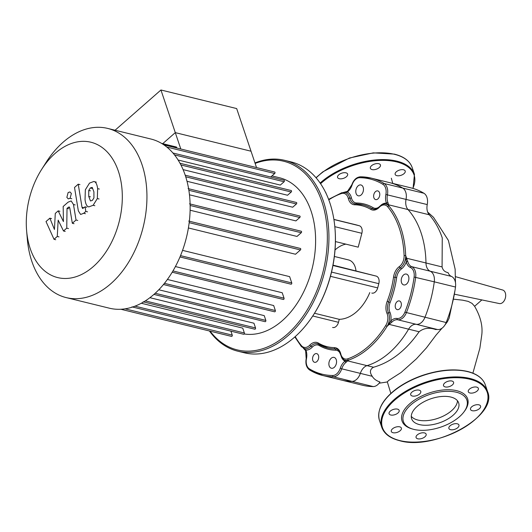 <?xml version="1.0" encoding="UTF-8"?>
<svg xmlns="http://www.w3.org/2000/svg" width="532" height="532" viewBox="0 0 532 532"><rect width="100%" height="100%" fill="white"/><g stroke="black" fill="none" stroke-linecap="round" stroke-linejoin="round"><path stroke-width="0.8" d="M411.269 416.323A24.818 12.768 161.4 0 0 451.595 410.691A24.818 12.768 161.4 0 0 457.473 400.776M417.154 406.408A24.818 12.768 161.4 0 0 411.615 418.737A24.818 12.768 161.4 0 0 428.699 425.148A24.818 12.768 161.4 0 0 453.118 415.233A24.818 12.768 161.4 0 0 458.657 402.904A24.818 12.768 161.4 0 0 441.573 396.486A24.818 12.768 161.4 0 0 417.154 406.408M463.831 412.081A33.496 17.237 161.4 0 0 453.198 391.638A33.496 17.237 161.4 0 0 410.864 404.865A33.496 17.237 161.4 0 0 413.032 429.171A33.496 17.237 161.4 0 0 459.409 416.775A33.496 17.237 161.4 0 0 463.831 412.081L464.483 411.216A34.613 17.815 161.4 0 0 453.49 390.089A34.613 17.815 161.4 0 0 409.746 403.755A34.613 17.815 161.4 0 0 411.987 428.872M472.19 410.704A5.307 2.726 161.4 0 0 478.049 409.633A5.307 2.726 161.4 0 0 480.569 406.069A5.307 2.726 161.4 0 0 478.9 404.819A5.307 2.726 161.4 0 0 473.041 405.889A5.307 2.726 161.4 0 0 470.521 409.454A5.307 2.726 161.4 0 0 472.19 410.704M473.666 392.796A5.307 2.726 161.4 0 0 478.348 388.353A5.307 2.726 161.4 0 0 472.975 387.303A5.307 2.726 161.4 0 0 468.293 391.738A5.307 2.726 161.4 0 0 473.666 392.796M452.393 384.915A5.307 2.726 161.4 0 0 453.577 382.282A5.307 2.726 161.4 0 0 449.926 380.905A5.307 2.726 161.4 0 0 444.705 383.027A5.307 2.726 161.4 0 0 443.522 385.66A5.307 2.726 161.4 0 0 447.173 387.037A5.307 2.726 161.4 0 0 452.393 384.915M420.832 391.672A5.307 2.726 161.4 0 0 420.765 391.399A5.307 2.726 161.4 0 0 415.133 390.422A5.307 2.726 161.4 0 0 410.651 394.505A5.307 2.726 161.4 0 0 410.711 394.784A5.307 2.726 161.4 0 0 416.35 395.761A5.307 2.726 161.4 0 0 420.832 391.672M397.471 409.121A5.307 2.726 161.4 0 0 391.618 410.192A5.307 2.726 161.4 0 0 389.092 413.756A5.307 2.726 161.4 0 0 390.761 415.007A5.307 2.726 161.4 0 0 396.619 413.936A5.307 2.726 161.4 0 0 399.146 410.372A5.307 2.726 161.4 0 0 397.471 409.121M395.994 427.03A5.307 2.726 161.4 0 0 391.313 431.465A5.307 2.726 161.4 0 0 396.686 432.523A5.307 2.726 161.4 0 0 401.367 428.08A5.307 2.726 161.4 0 0 395.994 427.03M417.268 434.91A5.307 2.726 161.4 0 0 416.084 437.543A5.307 2.726 161.4 0 0 419.735 438.913A5.307 2.726 161.4 0 0 424.955 436.792A5.307 2.726 161.4 0 0 426.139 434.159A5.307 2.726 161.4 0 0 422.488 432.789A5.307 2.726 161.4 0 0 417.268 434.91M448.828 428.147A5.307 2.726 161.4 0 0 448.895 428.426A5.307 2.726 161.4 0 0 454.528 429.404A5.307 2.726 161.4 0 0 459.01 425.321A5.307 2.726 161.4 0 0 458.95 425.041A5.307 2.726 161.4 0 0 453.311 424.064A5.307 2.726 161.4 0 0 448.828 428.147M400.523 175.467A5.307 2.726 -18.6 0 1 395.156 174.41A5.307 2.726 -18.6 0 1 399.838 169.974A5.307 2.726 -18.6 0 1 405.204 171.031A5.307 2.726 -18.6 0 1 400.523 175.467M379.25 167.587A5.307 2.726 -18.6 0 1 374.036 169.708A5.307 2.726 -18.6 0 1 370.378 168.338A5.307 2.726 -18.6 0 1 371.562 165.698A5.307 2.726 -18.6 0 1 376.782 163.583A5.307 2.726 -18.6 0 1 380.433 164.953A5.307 2.726 -18.6 0 1 379.25 167.587M347.695 174.35A5.307 2.726 -18.6 0 1 343.213 178.433A5.307 2.726 -18.6 0 1 337.574 177.455A5.307 2.726 -18.6 0 1 337.514 177.176A5.307 2.726 -18.6 0 1 341.996 173.093A5.307 2.726 -18.6 0 1 347.629 174.07A5.307 2.726 -18.6 0 1 347.695 174.35M325.584 192.404A5.307 2.726 -18.6 0 1 326.003 193.043A5.307 2.726 -18.6 0 1 326.076 193.435M481.866 299.915L474.604 306.292L472.077 303.413L468.22 301.391L462.554 300.161L453.836 299.21M390.84 393.414L387.296 381.79L388.992 380.24L401.055 372.52L416.343 358.901L426.405 347.915L436.094 335.04L442.079 328.164M444.912 325.039L447.432 321.7L449.161 318.089M344.098 192.385L347.343 192.039A12.283 8.18 -76.2 0 0 352.104 184.897A10.048 6.69 103.8 0 1 359.632 177.708A100.495 66.912 103.8 0 1 382.9 184.325A10.048 6.69 103.8 0 1 385.866 194.499A12.283 8.18 -76.2 0 0 386.478 203.171L389.052 206.07L388.579 204.8L408.004 209.561A11.165 7.435 103.8 0 1 406.029 199.367A11.165 7.435 -76.2 0 0 402.724 188.062A101.612 67.657 -76.2 0 0 389.803 182.682A101.612 67.657 103.8 0 1 402.724 188.062A11.165 7.435 103.8 0 1 406.029 199.367A11.165 7.435 -76.2 0 0 408.004 209.561L429.224 214.768A87.654 58.36 103.8 0 1 442.258 237.93L442.079 266.924C442.797 270.09 444.785 271.992 448.057 272.643A11.165 7.435 103.8 0 0 451.422 276.407A11.165 7.435 -76.2 0 1 455.498 287.027L434.278 281.827A101.612 67.657 103.8 0 1 424.955 317.331A11.165 7.435 103.8 0 1 416.257 324.314A11.165 7.435 -76.2 0 0 408.603 329.168A87.654 58.36 103.8 0 1 367.027 365.644A11.165 7.435 -76.2 0 0 360.337 373.378A11.165 7.435 103.8 0 1 351.978 381.364A101.612 67.657 103.8 0 1 341.378 380.054A101.612 67.657 -76.2 0 0 351.978 381.364A11.165 7.435 -76.2 0 0 360.337 373.378A11.165 7.435 103.8 0 1 367.027 365.644L347.596 360.882L348.613 360.091L347.044 360.663A1.117 0.991 55.5 0 0 347.596 360.882L346.059 362.319A1.117 0.645 52.7 0 1 344.995 361.168A12.283 8.18 -76.2 0 0 340.234 368.31L341.73 368.816A11.165 7.435 103.8 0 1 346.059 362.319M455.498 287.027A101.612 67.657 -76.2 0 1 446.175 322.538A11.165 7.435 -76.2 0 1 437.477 329.521A11.165 7.435 103.8 0 0 435.761 329.567C429.304 327.313 423.758 328.038 419.116 331.749C406.036 350.448 390.847 362.279 373.55 367.246C369.88 369.268 369.447 372.287 372.254 376.304C373.743 378.864 376.31 380.766 379.968 382.003A11.165 7.435 -76.2 0 1 373.198 386.571L333.365 376.796A11.165 7.435 -76.2 0 0 341.73 368.816L372.254 376.304M429.224 214.768A11.165 7.435 103.8 0 1 427.249 204.574A11.165 7.435 -76.2 0 0 423.944 193.269A101.612 67.657 -76.2 0 0 411.023 187.889L371.19 178.114A101.612 67.657 -76.2 0 0 360.596 176.81A1.117 0.825 -89.6 0 0 360.45 176.79C356.507 177.143 353.64 179.796 351.858 184.744L347.476 191.354A1.117 0.645 -127.3 0 1 347.476 191.347A1.117 0.645 -127.3 0 0 347.343 192.039A12.283 8.18 -76.2 0 1 351.406 197.818A10.048 6.69 103.8 0 0 356.606 202.991A74.812 49.815 -76.2 0 1 373.151 207.693A10.048 6.69 103.8 0 0 378.877 207.121M442.079 266.924L425.979 262.974A87.654 58.36 103.8 0 0 408.004 209.561A87.654 58.36 103.8 0 1 425.979 262.974A11.165 7.435 -76.2 0 0 430.202 271.207A11.165 7.435 103.8 0 1 434.278 281.827A11.165 7.435 -76.2 0 0 430.202 271.207A11.165 7.435 103.8 0 1 425.979 262.974L406.554 258.213L406.036 258.359L406.262 261.95A12.283 8.18 -76.2 0 0 410.438 267.496A10.048 6.69 103.8 0 1 414.109 277.052A100.495 66.912 103.8 0 1 404.885 312.171A10.048 6.69 103.8 0 1 397.058 318.462A12.283 8.18 -76.2 0 0 390.754 321.029L388.792 324.035L389.178 324.4L391.918 322.086A1.117 0.559 -135 0 1 390.754 321.029A12.283 8.18 -76.2 0 0 389.963 312.377A1.117 0.632 -24.1 0 1 388.48 312.889A11.165 7.435 103.8 0 1 388.639 301.937A73.695 49.07 -76.2 0 0 395.096 277.332A11.165 7.435 103.8 0 1 400.317 267.815A11.165 7.435 -76.2 0 0 405.683 255.486L406.036 258.359M340.234 368.31A10.048 6.69 103.8 0 1 332.706 375.499A100.495 66.912 103.8 0 1 309.444 368.882A1.117 0.818 121.2 0 0 309.843 370.106A101.612 67.657 -76.2 0 0 322.771 375.492L362.598 385.261A101.612 67.657 -76.2 0 0 373.198 386.571M455.518 276.673L502.654 290.007A6.976 4.648 103.8 0 1 505.4 297.86A6.976 4.648 103.8 0 1 499.329 303.559L454.567 294.229M26.6 230.582L27.298 238.848A87.095 57.995 -76.2 0 0 66.168 297.594L109.379 308.194A87.095 57.995 -76.2 0 0 153.948 294.382A87.095 57.995 -76.2 0 0 190.13 205.013A87.095 57.995 -76.2 0 0 150.882 139.018L107.677 128.418A87.095 57.995 -76.2 0 0 63.102 142.224A87.095 57.995 -76.2 0 0 46.025 162.499L41.582 169.509A69.679 46.39 103.8 0 1 55.242 153.282A69.679 46.39 103.8 0 1 118.377 171.238A69.679 46.39 103.8 0 1 93.359 266.532A69.679 46.39 103.8 0 1 26.6 230.582A69.679 46.39 103.8 0 1 41.582 169.509M66.168 297.594A87.095 57.995 -76.2 0 0 110.742 283.782A87.095 57.995 -76.2 0 0 146.925 194.413A87.095 57.995 -76.2 0 0 107.677 128.418M244.235 333.963A80.119 53.346 -76.2 0 0 282.312 320.67A80.119 53.346 -76.2 0 0 315.596 238.462A80.119 53.346 -76.2 0 0 279.493 177.755L271.958 175.906M178.1 160.012L280.304 185.083L284.088 181.764A0.838 0.559 -76.2 0 0 284.061 180.275L172.947 153.01M183.081 169.615L287.533 195.244L291.21 192.019A0.838 0.559 -76.2 0 0 291.177 190.529L180.002 163.251M187.005 181.286L292.7 207.214L296.41 203.962A0.838 0.559 -76.2 0 0 296.377 202.466L185.203 175.188M189.465 194.798L295.898 220.906L299.782 217.502A0.838 0.559 103.8 0 0 299.755 216.005L188.095 188.614M190.117 210.22L297.002 236.441L301.238 232.73A0.838 0.559 103.8 0 0 301.212 231.234L189.545 203.842M188.408 227.962L295.519 254.243L300.414 249.954A0.838 0.559 103.8 0 0 300.38 248.457L188.72 221.066M179.982 256.956L291.031 284.201A0.838 0.559 -76.2 0 0 291.755 282.924L289.641 276.64L182.556 250.366M172.202 272.211L283.323 299.469A0.838 0.559 -76.2 0 0 284.048 298.193L282.219 292.753L175.414 266.552M163.47 284.54L274.632 311.812A0.838 0.559 -76.2 0 0 275.357 310.535L273.681 305.541L167.394 279.466M153.921 294.409L265.109 321.68A0.838 0.559 -76.2 0 0 265.834 320.404L264.231 315.636L158.789 289.767M256.53 167.573L251.031 151.214L175.294 132.634L162.712 143.673L175.294 132.634L160.943 89.988L236.673 108.568L251.031 151.214L175.294 132.634L180.8 148.993M176.877 148.029L176.651 147.357A0.838 0.559 -76.2 0 0 176.325 147.012L161.562 143.387M145.316 300.899L255.526 327.931L253.937 323.217L149.904 297.694M134.995 306.159L244.381 332.992L242.745 328.131L141.312 303.247M230.915 331.15L232.258 335.127A0.838 0.559 103.8 0 1 231.526 336.404L120.87 309.258M244.381 332.992A0.838 0.559 103.8 0 1 243.656 334.276L131.989 306.878M255.526 327.931A0.838 0.559 103.8 0 1 254.795 329.215L143.135 301.817M270.715 176.996L274.685 173.512A0.838 0.559 -76.2 0 0 274.658 172.016L163.829 144.83M336.291 363.835A5.586 3.717 -76.2 0 0 334.049 357.391A5.586 3.717 -76.2 0 0 329.142 361.8A5.586 3.717 -76.2 0 0 331.383 368.237A5.586 3.717 -76.2 0 0 336.291 363.835M363.203 191.414A5.586 3.717 -76.2 0 0 360.955 184.97A5.586 3.717 -76.2 0 0 356.048 189.379A5.586 3.717 -76.2 0 0 358.295 195.816A5.586 3.717 -76.2 0 0 363.203 191.414M408.636 280.51A5.586 3.717 -76.2 0 0 406.388 274.073A5.586 3.717 -76.2 0 0 401.48 278.475A5.586 3.717 -76.2 0 0 403.728 284.919A5.586 3.717 -76.2 0 0 408.636 280.51M318.495 358.774A4.469 2.973 -76.2 0 0 316.693 353.62A4.469 2.973 -76.2 0 0 312.769 357.145A4.469 2.973 -76.2 0 0 314.565 362.299A4.469 2.973 -76.2 0 0 318.495 358.774M379.569 196.069A4.469 2.973 -76.2 0 0 377.773 190.915A4.469 2.973 -76.2 0 0 373.85 194.439A4.469 2.973 -76.2 0 0 375.645 199.593A4.469 2.973 -76.2 0 0 379.569 196.069M401.148 306.1A4.469 2.973 -76.2 0 0 399.352 300.946A4.469 2.973 -76.2 0 0 395.429 304.47A4.469 2.973 -76.2 0 0 397.224 309.624A4.469 2.973 -76.2 0 0 401.148 306.1M313.82 314.326L314.106 313.88A97.15 64.685 -76.2 0 0 330.731 275.25A97.15 64.685 -76.2 0 0 335 228.727L334.954 228.195A98.267 65.429 103.8 0 1 330.638 275.25A98.267 65.429 103.8 0 1 313.82 314.326A98.267 65.429 103.8 0 1 244.274 352.783L237.797 351.193A98.267 65.429 -76.2 0 0 324.168 273.667A98.267 65.429 -76.2 0 0 284.627 160.332A98.267 65.429 -76.2 0 0 254.968 162.925M284.627 160.332L291.097 161.914A98.267 65.429 103.8 0 1 334.954 228.195M209.428 330.984A98.267 65.429 -76.2 0 0 237.797 351.193M255.134 163.424A97.15 64.685 103.8 0 1 322.638 273.262A97.15 64.685 103.8 0 1 210.1 331.15M356.294 224.896A6.577 4.376 103.8 0 1 356.4 224.923A6.577 4.376 103.8 0 1 356.5 224.95L359.313 225.748A6.577 4.376 103.8 0 1 361.853 233.302L358.209 247.167L335.426 241.575M345.886 244.141A32.871 21.885 -76.2 0 0 335.02 249.98M333.005 265.142L376.264 276.115A6.577 4.376 103.8 0 1 378.804 283.669L377.693 287.912A6.577 4.376 103.8 0 1 371.915 293.099A6.577 4.376 103.8 0 1 371.808 293.072L371.915 293.099M314.498 313.255L339.263 319.333L338.485 322.306A6.577 4.376 103.8 0 1 332.706 327.493A6.577 4.376 103.8 0 1 332.6 327.466L332.706 327.493M369.807 292.58A43.83 29.18 103.8 0 1 339.263 319.333M334.362 256.464L348.54 259.942A16.751 11.152 103.8 0 1 355.974 270.781M388.792 324.035L387.077 326.342L389.178 324.4L408.603 329.168A11.165 7.435 103.8 0 1 416.257 324.314A11.165 7.435 -76.2 0 0 424.955 317.331A101.612 67.657 -76.2 0 0 434.278 281.827L414.109 277.052M391.918 322.086A11.165 7.435 103.8 0 1 397.65 319.752A11.165 7.435 -76.2 0 0 406.348 312.763A101.612 67.657 -76.2 0 0 415.672 277.258A11.165 7.435 -76.2 0 0 411.595 266.638A11.165 7.435 103.8 0 1 407.798 261.598A1.117 0.532 165 0 0 406.262 261.95A12.283 8.18 -76.2 0 1 401.354 268.979A1.117 0.658 54.5 0 0 400.317 267.815A1.117 0.658 54.5 0 1 399.273 266.645A12.283 8.18 -76.2 0 0 393.534 277.119L396.659 277.544A10.048 6.69 103.8 0 1 401.354 268.979M407.798 261.598L405.683 255.486A87.654 58.36 -76.2 0 0 389.052 206.07A11.165 7.435 -76.2 0 0 386.146 204.188C384.277 203.483 381.996 204.328 379.289 206.709C377.235 208.757 375.24 209.548 373.311 209.083A11.165 7.435 103.8 0 1 371.941 208.524A73.695 49.07 -76.2 0 0 362.924 204.833A73.695 49.07 -76.2 0 0 355.642 203.889A1.117 0.825 -88.9 0 0 355.509 203.869L354.538 203.743A11.165 7.435 103.8 0 1 349.863 198.143A11.165 7.435 -76.2 0 0 345.188 192.537L341.79 192.73L328.603 199.367M347.044 360.663L344.995 361.168A12.283 8.18 -76.2 0 1 341.285 356.593M309.444 368.882A10.048 6.69 103.8 0 1 306.472 358.714A12.283 8.18 -76.2 0 0 305.86 350.043A1.117 0.618 157.5 0 0 305.634 350.661A1.117 0.618 157.5 0 0 305.634 350.668L306.186 358.694C305.308 363.888 306.472 367.672 309.671 370.039L322.771 375.492A101.612 67.657 -76.2 0 0 333.365 376.796A1.117 0.825 90.4 0 1 332.706 375.499M301.671 346.744A1.117 0.751 -39.9 0 1 301.371 346.565L304.577 348.626A11.165 7.435 -76.2 0 0 310.994 346.179A1.117 0.539 -136.6 0 1 312.178 347.216A12.283 8.18 -76.2 0 1 305.86 350.043L303.533 348.287A1.117 0.439 128.5 0 0 303.592 348.367A1.117 0.439 128.5 0 0 303.712 348.407M380.673 205.485A12.283 8.18 -76.2 0 1 386.478 203.171A1.117 0.618 -22.5 0 1 387.974 202.685A11.165 7.435 103.8 0 1 387.416 194.798A11.165 7.435 -76.2 0 0 384.117 183.5A101.612 67.657 -76.2 0 0 371.19 178.114L360.45 176.79A1.117 0.825 -89.6 0 0 359.632 177.708M387.988 204.72A1.117 0.978 -23.6 0 1 388.579 204.8L387.974 202.685M419.116 331.749L408.603 329.168A87.654 58.36 103.8 0 1 367.027 365.644L373.55 367.246M90.307 187.969L92.202 187.397L93.918 191.886L93.925 197.924L92.342 200.411L90.467 200.963L88.744 196.428L88.744 190.436L90.307 187.969L92.009 188.388M85.034 199.686L85.339 189.804L89.509 183.101L93.911 181.452L94.576 181.705C96.112 182.483 97.137 184.797 97.635 188.627L97.329 198.556L93.133 205.279L88.778 206.915L88.099 206.655C86.563 205.877 85.539 203.557 85.034 199.686M96.279 182.124L94.576 181.705M78.344 210.885L74.513 187.457L78.231 184.192L82.008 207.287L82.66 208.531L85.073 206.835L85.818 211.417L83.704 213.272L80.625 214.469L78.344 210.885M79.94 184.611L78.231 184.192M86.776 207.254L85.073 206.835M87.527 211.836L85.818 211.417M71.368 193.435L70.084 198.31L68.262 198.875L66.859 197.392L68.136 192.518L69.958 191.952L71.368 193.435M58.161 220.122L57.27 236.461L54.025 239.314L46.011 221.551L49.848 218.187L54.444 229.478L55.281 213.418L58.188 210.872L63.434 221.585L63.175 206.489L68.096 202.16L71.188 200.943L73.469 204.507L76.036 220.015L72.319 223.274L69.812 208.125L69.16 206.895L67.019 208.345L66.753 228.148L63.501 230.994L58.161 220.122M58.979 236.88L57.27 236.461M55.727 239.733L54.025 239.314M51.551 218.605L49.848 218.187M59.89 211.29L58.188 210.872M77.739 220.434L76.036 220.015M74.028 223.693L72.319 223.274M68.728 208.763L67.019 208.345M68.462 228.567L66.753 228.148M65.21 231.413L63.501 230.994M115.072 130.227L160.943 89.988M485.304 384.842A55.833 28.735 161.4 0 0 467.701 371.668A55.833 28.735 161.4 0 0 391.931 392.729A55.833 28.735 161.4 0 0 379.469 420.46C376.736 410.305 382.235 399.871 395.974 389.151C403.675 383.392 412.646 378.757 422.887 375.253C439.592 369.78 454.454 368.51 467.482 371.436C476.991 373.836 482.93 378.305 485.304 384.842L487.591 391.652A55.833 28.735 161.4 0 0 469.995 378.471A55.833 28.735 161.4 0 0 394.219 399.532A55.833 28.735 161.4 0 0 381.763 427.269L379.469 420.46M474.883 419.735A55.275 28.442 161.4 0 0 469.796 379.236A55.275 28.442 161.4 0 0 394.777 400.084A55.275 28.442 161.4 0 0 399.864 440.589A55.275 28.442 161.4 0 0 474.883 419.735M412.839 188.375A55.275 28.442 161.4 0 0 396.653 161.908A55.275 28.442 161.4 0 0 320.57 183.713M316.001 177.721L322.758 171.883L349.444 158.024L373.278 152.87L394.345 154.107C403.854 156.508 409.793 160.977 412.167 167.514L414.455 174.323A55.833 28.735 161.4 0 0 396.859 161.143A55.833 28.735 161.4 0 0 321.082 182.203A55.833 28.735 161.4 0 0 320.124 183.061M412.167 167.514A55.833 28.735 161.4 0 0 394.564 154.34A55.833 28.735 161.4 0 0 318.794 175.4A55.833 28.735 161.4 0 0 316.128 177.874M437.477 329.521L397.65 319.752A1.117 0.831 -81.9 0 1 397.058 318.462M427.249 204.574L385.866 194.499M410.438 267.496A1.117 0.825 113.6 0 1 411.595 266.638L451.422 276.407M423.944 193.269L384.117 183.5A1.117 0.818 -58.8 0 0 382.9 184.325M446.175 322.538L404.885 312.171M125.06 308.826L232.258 335.127M185.728 176.804L296.41 203.962M190.137 205.472L301.238 232.73M189.179 222.662L300.414 249.954M188.86 190.29L299.782 217.502M155.198 293.265L265.834 320.404M164.455 283.323L275.357 310.535M172.96 270.941L284.048 298.193M180.528 255.633L291.755 282.924M162.307 143.84L176.651 147.357M180.907 164.96L291.21 192.019M174.483 154.879L284.088 181.764M166.809 147.045L274.685 173.512M332.939 265.488L376.264 276.115M331.529 272.071L378.804 283.669M330.445 276.321L377.693 287.912M356.4 224.923L333.883 219.397L356.5 224.95M334.814 226.672L361.853 233.302M333.903 219.51L359.313 225.748M312.75 315.995L338.485 322.306M312.178 347.216A10.048 6.69 103.8 0 1 319.187 345.514A74.812 49.815 -76.2 0 0 335.732 350.222A10.048 6.69 103.8 0 1 340.207 353.388M340.786 353.946A1.117 0.512 -13.5 0 0 340.507 354.405C341.863 358.169 343.539 360.124 345.534 360.277A11.165 7.435 -76.2 0 0 348.613 360.091A1.117 0.765 -109.1 0 1 347.762 358.827A10.048 6.69 103.8 0 1 340.786 353.946A12.283 8.18 -76.2 0 0 334.428 347.629A72.578 48.326 103.8 0 1 318.375 343.06A12.283 8.18 -76.2 0 0 309.81 345.142A10.048 6.69 103.8 0 1 301.418 345.647A86.536 57.622 103.8 0 1 295.233 336.603M328.789 199.846A86.536 57.622 103.8 0 1 341.344 193.588A10.048 6.69 103.8 0 1 348.32 198.469A1.117 0.512 -13.5 0 1 349.863 198.143A1.117 0.512 166.5 0 0 351.406 197.818M355.403 203.876A11.165 7.435 103.8 0 1 354.538 203.743M355.961 203.882A1.117 0.825 91.1 0 0 356.606 202.991M348.32 198.469A12.283 8.18 -76.2 0 0 354.678 204.787A72.578 48.326 103.8 0 1 370.731 209.355A1.117 0.818 -59.5 0 1 371.941 208.524A1.117 0.818 120.5 0 0 373.151 207.693M318.375 343.06A1.117 0.818 -59.5 0 0 318.781 344.29A73.695 49.07 -76.2 0 0 327.798 347.981A73.695 49.07 -76.2 0 0 335.08 348.926A11.165 7.435 103.8 0 1 336.184 349.065C337.434 348.739 338.877 350.522 340.507 354.405M334.428 347.629A1.117 0.825 -88.9 0 0 335.08 348.926A1.117 0.825 -88.9 0 1 335.732 350.222M319.127 344.517A1.117 0.818 -59.5 0 1 319.187 345.514M309.81 345.142A1.117 0.539 -136.6 0 0 310.994 346.179A11.165 7.435 103.8 0 1 317.411 343.732A11.165 7.435 103.8 0 1 318.502 344.138M348.613 360.091A87.654 58.36 -76.2 0 0 387.077 326.342A11.165 7.435 -76.2 0 0 388.48 312.889A1.117 0.632 155.9 0 0 386.997 313.401A10.048 6.69 103.8 0 1 385.74 325.504A86.536 57.622 103.8 0 1 347.762 358.827M389.963 312.377A10.048 6.69 103.8 0 1 390.102 302.522L387.176 301.351A12.283 8.18 -76.2 0 0 386.997 313.401M390.102 302.522A74.812 49.815 -76.2 0 0 396.659 277.544M341.344 193.588A1.117 0.765 -109.1 0 1 341.79 192.73M294.848 336.949L301.371 346.565A1.117 0.751 -39.9 0 1 301.418 345.647M354.678 204.787A1.117 0.825 -88.9 0 1 355.509 203.869L362.924 204.833M370.731 209.355A12.283 8.18 -76.2 0 0 379.296 207.274A1.117 0.539 -136.6 0 1 379.289 206.709M379.296 207.274A10.048 6.69 103.8 0 1 387.682 206.768A1.117 0.751 -39.9 0 1 389.052 206.07M387.682 206.768A86.536 57.622 103.8 0 1 404.101 255.56L405.683 255.486M404.101 255.56A10.048 6.69 103.8 0 1 399.273 266.645M387.077 326.342A1.117 0.366 -148.2 0 1 385.74 325.504M393.534 277.119A72.578 48.326 103.8 0 1 387.176 301.351M90.453 196.847L88.744 196.428M90.453 190.848L88.744 190.436M99.344 189.046L97.635 188.627M99.038 198.975L97.329 198.556M94.842 205.698L93.133 205.279M83.717 207.706L82.008 207.287M85.413 213.691L83.704 213.272M71.793 198.729L70.084 198.31M75.172 204.926L73.469 204.507M69.725 207.713L68.176 207.334M381.763 427.269C384.137 433.806 390.076 438.275 399.579 440.676C434.411 451.129 498.517 415.951 487.591 391.652M413.038 429.171L412.001 428.878M413.058 188.441L414.455 174.323M387.303 381.969L379.11 383.213M449.141 318.136L454.98 290.532M455.485 282.725L455.126 269.139L448.403 240.457L433.467 217.269L427.648 212.055M474.504 306.119C480.502 316.407 482.916 326.063 481.746 335.094L479.871 348.227L472.888 373.165M391.319 178.233L392.782 183.414M303.326 348.161L305.634 350.668M347.476 191.347L343.433 192.464M327.798 347.981L317.411 343.732"/></g></svg>

